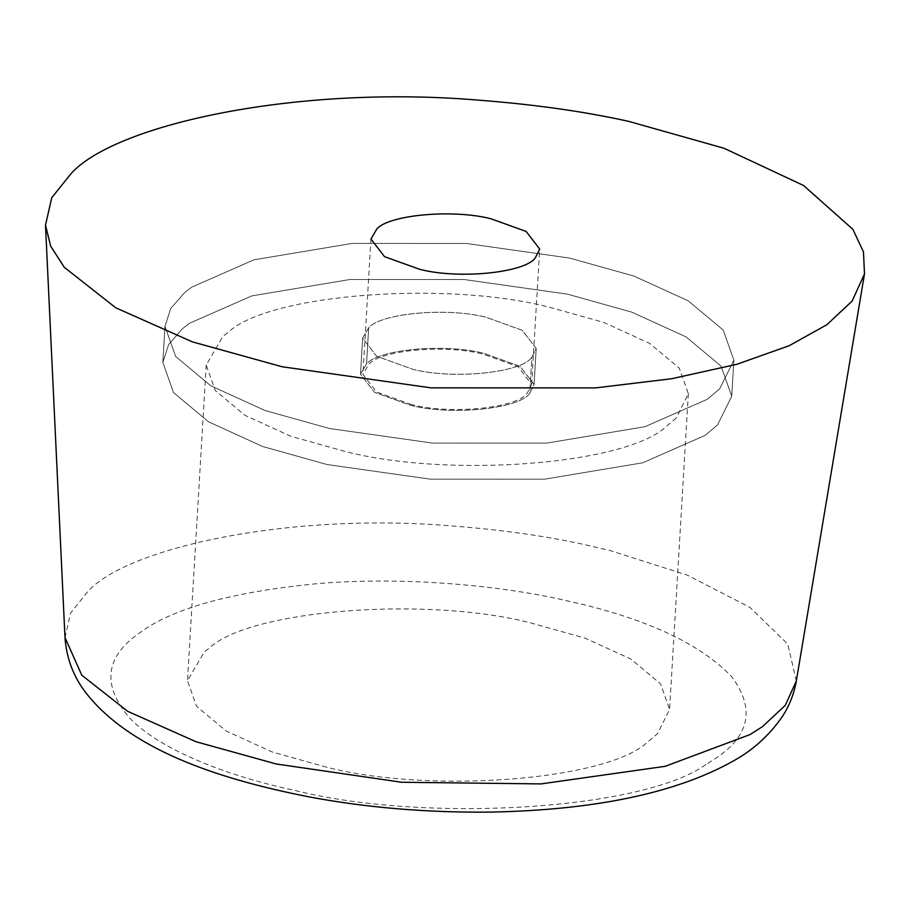 <?xml version="1.0" encoding="UTF-8"?>
<svg xmlns="http://www.w3.org/2000/svg" width="910" height="910" viewBox="0 0 910 910"><rect width="100%" height="100%" fill="white"/><g stroke="black" fill="none" stroke-linecap="round" stroke-linejoin="round"><path stroke-width="0.68" stroke-dasharray="4.55 3.41" d="M531.872 357.175C522.306 372.554 453.942 379.936 412.742 369.255L376.592 356.22L362.646 338.111L368.675 327.782C380.687 313.29 446.855 307.079 486.122 317.283L522.272 330.307L536.206 348.416L531.872 357.175C522.306 372.554 453.942 379.936 412.742 369.255L376.592 356.22L362.646 338.111L368.675 327.782C380.687 313.29 446.855 307.079 486.122 317.283L522.272 330.307L536.206 348.416L531.872 357.175L529.734 393.257C520.156 408.635 451.804 416.018 410.603 405.325L374.454 392.301L360.508 374.192L366.525 363.863C378.537 349.372 444.706 343.161 483.972 353.353L520.122 366.389L534.068 384.498L529.734 393.257C520.156 408.635 451.804 416.018 410.603 405.325L374.454 392.301L360.508 374.192L366.525 363.863C378.537 349.372 444.706 343.161 483.972 353.353L520.122 366.389L534.068 384.498L529.734 393.257L531.872 357.175M717.524 424.936L705.136 435.378L642.767 462.792L544.578 479.195L430.385 479.161L327.031 464.521L262.74 446.526L208.549 421.808L173.503 392.551L162.844 362.442L168.6 344.56L182.58 328.612L189.439 323.312L251.808 295.887L349.997 279.495L464.18 279.518L567.544 294.169L631.824 312.153L686.026 336.882L721.073 366.138L731.731 396.248L717.524 424.936L705.136 435.378L642.767 462.792L544.578 479.195L430.385 479.161L327.031 464.521L262.74 446.526L208.549 421.808L173.503 392.551L162.844 362.442L168.6 344.56L182.58 328.612L189.439 323.312L251.808 295.887L349.997 279.495L464.18 279.518L567.544 294.169L631.824 312.153L686.026 336.882L721.073 366.138L731.731 396.248L717.524 424.936M719.662 388.854L707.275 399.297L644.906 426.722L546.728 443.113L432.534 443.09L329.181 428.439L264.89 410.455L210.688 385.726L175.653 356.47L164.983 326.36L170.739 308.49L184.73 292.531L191.589 287.23L253.958 259.816L352.136 243.414L466.329 243.448L569.683 258.087L633.974 276.083L688.165 300.8L723.211 330.057L733.869 360.167L719.662 388.854L707.275 399.297L644.906 426.722L546.728 443.113L432.534 443.09L329.181 428.439L264.89 410.455L210.688 385.726L175.653 356.47L164.983 326.36L170.739 308.49L184.73 292.531L191.589 287.23L253.958 259.816L352.136 243.414L466.329 243.448L569.683 258.087L633.974 276.083L688.165 300.8L723.211 330.057L733.869 360.167L719.662 388.854M676.301 417.974L665.802 426.835C625.147 464.669 448.937 478.25 345.379 451.519L290.893 436.277L244.961 415.324L215.272 390.538L206.229 365.024L222.961 336.347L228.774 331.854C269.428 294.021 445.638 280.439 549.196 307.159L603.683 322.402L649.604 343.354L679.304 368.152L688.347 393.666L676.301 417.974M326.622 767.21L272.135 751.967L226.215 731.014L196.514 706.228L187.483 680.714L204.204 652.038L210.017 647.545C250.671 609.711 426.881 596.13 530.439 622.849L584.925 638.092L630.857 659.045L660.546 683.842L669.589 709.356L657.543 733.665L647.044 742.526C606.39 780.359 430.18 793.941 326.622 767.21M411.616 404.609L376.478 391.937L362.919 374.328L368.777 364.296C380.448 350.202 444.785 344.173 482.96 354.081L518.097 366.753L531.656 384.361L527.447 392.87C518.131 407.828 451.678 414.994 411.616 404.609M368.675 327.782L366.525 363.863L368.675 327.782M64.997 637.58L70.548 613.067L88.122 591.159C128.799 546.921 291.462 512.193 452.759 526.014C501.751 529.813 546.057 536.081 585.642 544.851L610.189 550.596L687.459 575.188L749.908 607.357L787.776 644.098L796.318 681.033M705.807 764.662C641.027 810.582 422.331 822.867 294.112 790.244C226.101 775.855 159.284 749.248 129.686 718.07C101.476 685.037 105.014 656.485 140.311 632.393C173.628 607.88 233.449 591.557 319.774 583.424C402.846 576.724 495.791 584.834 562.949 599.827L584.277 604.82C653.187 621.848 702.372 645.872 731.822 676.881C755.004 708.128 749.976 735.064 716.75 757.666L705.807 764.662M362.646 338.111L360.508 374.192L362.646 338.111M536.206 348.416L534.068 384.498L536.206 348.416M164.983 326.36L162.844 362.442L164.983 326.36M731.731 396.248L733.869 360.167L731.731 396.248M206.229 365.024L187.483 680.714M688.347 393.666L669.589 709.356M370.962 239.034L362.919 374.328M531.656 384.361L539.698 249.056"/><path stroke-width="1.36" d="M71.412 173.196C116.946 123.658 299.117 84.766 479.752 100.248C534.625 104.491 584.231 111.52 628.571 121.337L724.053 148.273L803.53 185.469L852.863 229.309L863.465 251.888L864.5 273.853L852.147 301.062L826.792 324.779L789.072 345.754L736.941 364.273L671.443 378.765L595.493 387.899L430.976 387.853L282.077 366.753L192.306 341.841L115.729 307.785L64.314 267.324L50.664 246.132L45.5 225.191L51.722 197.743L71.412 173.196M419.658 269.314L384.509 256.643L370.962 239.034L376.808 229.001C388.49 214.908 452.816 208.868 490.99 218.787L526.139 231.447L539.698 249.056L535.478 257.575C526.173 272.534 459.709 279.7 419.658 269.314M864.5 273.853L796.318 681.033L785.284 705.33L762.648 726.51L750.056 734.563L665.187 766.311L541.029 783.908L401.606 782.259L276.242 763.99L196.082 741.752L127.707 711.336L81.798 675.209L64.997 637.591L45.5 225.191M796.318 681.033C793.986 694.046 789.345 705.864 782.384 716.5C769.268 735.473 752.707 750.42 732.698 761.351C675.584 793.133 594.765 810.059 490.251 812.107C426.983 812.721 366.787 807.693 309.662 797.001C214.35 778.346 129.595 748.486 85.972 692.931C73.517 676.835 66.521 658.385 64.997 637.591"/></g></svg>
